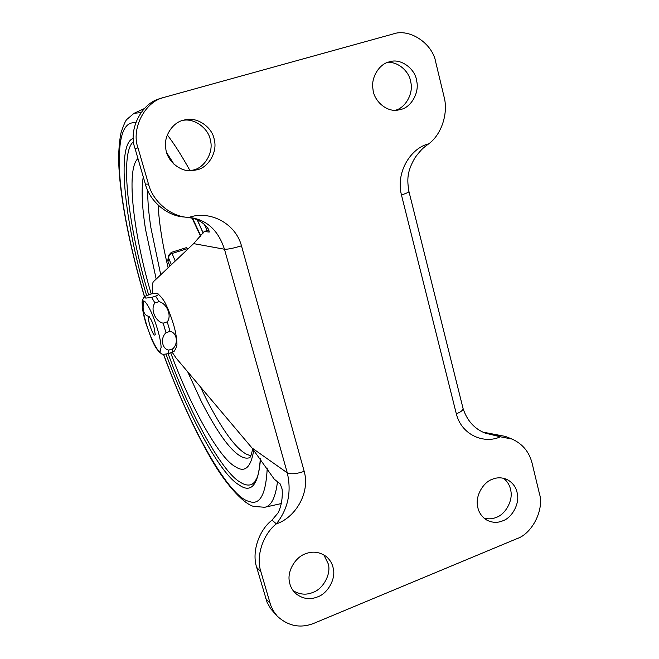 <?xml version="1.0" encoding="UTF-8"?>
<svg xmlns="http://www.w3.org/2000/svg" width="659" height="659" viewBox="0 0 659 659"><rect width="100%" height="100%" fill="white"/><g stroke="black" fill="none" stroke-linecap="round" stroke-linejoin="round"><path stroke-width="0.99" d="M260.297 458.367C259.687 470.139 257.331 477.668 257.249 477.338L254.638 482.149L251.878 484.398C248.369 485.757 244.448 484.999 240.115 482.108C222.61 472.487 191.036 416.496 168.103 353.652M148.613 294.754C129.189 231.103 118.711 152.707 133.604 141.603M171.216 252.512L172.073 253.468C169.684 254.498 168.531 256.03 168.63 258.073L167.987 261.557L169.882 266.121M169.964 266.047L167.987 261.557M171.389 264.696L168.63 258.073L168.605 255.321L171.307 252.389L186.645 247.562L187.691 249.25M484.011 518.131C488.36 519.267 492.454 519.02 496.293 517.381C505.519 514.424 513.254 500.263 510.725 490.354C509.926 485.592 507.537 481.564 503.558 478.261M502.726 520.841C512.035 517.842 519.844 503.534 517.29 493.517C516.236 487.331 512.801 482.635 506.969 479.439C501.96 477.363 497.108 477.289 492.43 479.225C483.5 482.034 475.518 495.42 477.487 505.527C478.245 511.779 481.408 516.664 486.985 520.206C492.364 522.801 497.611 523.015 502.726 520.841M395.268 110.251C405.359 108.117 413.646 93.471 410.779 82.202C409.544 71.576 397.748 60.933 387.055 62.638M400.927 109.419C411.134 107.31 419.585 92.474 416.677 81.032C415.458 68.981 400.87 57.984 389.848 61.732L389.164 61.913C379.362 63.849 370.712 77.663 372.978 89.138C373.694 100.852 386.817 112.541 398.151 110.037L400.927 109.419M189.981 170.722L193.606 169.956C204.792 167.592 213.804 152.105 210.402 140.334C208.837 128.925 194.85 117.895 182.905 120.375M197.272 169.75C208.582 167.361 217.692 151.702 214.257 139.79C212.676 127.467 196.852 116.206 184.677 119.913L183.334 120.251C172.469 122.442 163.102 137.047 165.837 149.016C166.908 160.294 179.545 171.95 191.785 170.697L197.272 169.75M293.123 590.662C299.631 594.607 306.204 595.201 312.852 592.441C322.992 589.146 331.288 574.244 328.314 563.989L323.833 554.837M317.58 596.889C327.82 593.553 336.197 578.478 333.199 568.116C332.35 563.742 330.085 559.919 326.419 556.649C319.772 551.863 312.786 550.916 305.447 553.807C295.619 556.937 287.036 571.073 289.392 581.543C290.026 585.859 291.962 589.706 295.207 593.084C302.094 598.833 309.549 600.102 317.58 596.889M172.188 352.268L176.192 358.175L251.977 447.947L274.276 479.184L280.248 483.97L282.118 489.118C282.752 497.883 281.426 505.766 278.156 512.784L271.994 520.124C258.657 530.511 251.59 552.349 256.697 567.424L267.142 602.507L270.824 608.924L277.233 616.14C288.321 626.264 300.636 628.62 314.186 623.2L516.821 538.716C532.315 533.716 544.515 509.176 539.375 493.476L532.159 463.45C529.317 451.992 522.595 443.853 512.002 439.042L500.321 436.785C484.859 444.166 461.728 435.665 456.316 413.786C460.74 412.081 462.989 410.326 463.071 408.522L408.942 191.481C407.031 180.006 406.76 171.612 415.294 157.287C422.427 147.921 424.099 147.542 425.22 146.43L428.325 144.123M209.043 230.073L204.133 231.614L193.631 243.624L153.671 281.475C152.262 282.769 151.932 286.805 152.682 293.593M188.68 217.454L194.586 218.796C200.707 220.93 205.46 224.579 208.845 229.744L209.068 232.075L209.546 231.927M512.002 439.042L505.437 436.423L483.031 432.139M251.977 447.947L287.283 472.849L224.464 249.234C218.302 230.411 206.934 219.867 190.369 217.602L189.001 217.47C207.676 210.246 234.933 221.655 241.482 245.815L304.194 471.358C310.513 493.723 294.416 518.196 276.352 523.847C288.049 509.028 291.69 492.034 287.283 472.849C290.792 474.464 296.435 473.961 304.194 471.358M456.316 413.786L401.455 194.957C395.458 171.554 411.496 147.649 428.721 143.851C441.604 134.494 448.573 112.928 444.009 96.576L435.813 62.481C432.774 43.502 409.412 27.835 392.764 34.087L163.696 97.483C144.642 101.832 130.927 129.164 138.011 147.929L148.506 184.108C152.814 201.3 170.475 216.325 187.469 217.346L189.001 217.47M463.071 408.522C467.074 420.656 474.439 428.852 485.164 433.111L500.321 436.785L493.863 434.174M163.696 97.483L160.368 98.537C141.528 102.837 127.978 129.856 134.988 148.382L145.375 184.141C149.634 201.127 167.106 215.987 183.927 216.992L187.469 217.346M271.994 520.124L276.352 523.847C262.883 534.358 255.733 556.443 260.882 571.674L270.668 605.184L273.337 610.901L277.233 616.14M204.595 231.457L209.068 232.075M144.939 301.633C149.025 306.229 153.234 315.472 157.559 329.368C159.667 336.502 160.862 342.482 161.125 347.309L160.063 351.461L157.732 350.168C156.068 348.298 154.074 344.764 151.751 339.566L145.861 323.322L143.86 315.776C141.907 306.888 141.726 301.97 143.316 301.015L144.939 301.633M160.162 351.42C158.036 353.125 149.997 337.029 146.133 323.231L144.634 317.786C142.229 307.761 141.883 302.143 143.588 300.924M150.614 294.112C154.461 293.222 156.718 293.057 157.361 293.617L157.888 293.848C159.157 294.145 158.407 294.902 155.648 296.122L151.644 297.415L145.763 298.107L144.189 296.665L150.614 294.112M155.648 296.122L158.992 301.649C166.867 303.288 172.09 315.958 167.238 321.839L170.022 331.37C176.958 332.507 178.614 343.504 172.823 348.768L172.156 352.285L174.404 351.033M152.608 341.453L158.514 351.305L161.191 353.57C161.776 354.443 164.116 354.46 168.21 353.619L172.156 352.285M172.823 348.768L168.844 350.11C161.99 349.105 160.096 338.108 165.986 332.713L170.022 331.37M167.238 321.839L163.168 323.182C155.203 321.526 150.079 308.733 154.956 302.967L158.992 301.649M144.14 301.097C142.179 306.806 142.566 315.447 149.206 316.411M154.008 327.301L155.277 334.714C154.264 336.271 152.418 333.067 149.741 325.093C148.11 319.03 148.028 316.419 149.486 317.276C150.985 319.055 152.493 322.399 154.008 327.301M249.992 457.568C247.174 458.656 244.044 458.194 240.617 456.201C230.098 450.286 216.992 432.024 201.3 401.413L187.691 371.791M250.791 455.839L246.277 454.109C235.593 448.277 222.355 430.088 206.564 399.56L200.385 386.833M160.73 274.787L150.936 227.981C148.72 213.738 147.641 201.217 147.682 190.418M156.183 279.095L145.573 229.62C141.998 207.05 141.224 189.463 143.258 176.867M267.233 468.055C265.939 494.596 259.852 505.7 248.97 501.375C229.447 497.158 191.637 431.538 163.943 355.217L163.58 354.237M144.469 296.41C132.508 256.038 122.072 208.961 119.641 173.803C117.78 138.069 123.109 121.075 135.647 122.829M166.752 152.806L173.984 164.173M204.479 224.579L207.074 230.617M277.455 481.886C275.52 497.537 271.294 505.997 264.786 507.265L263.855 507.446M144.37 296.492C129.469 246.038 118.974 193.425 118.653 158.432C118.744 148.769 119.526 140.235 121.001 132.83C123.53 125.292 125.424 120.869 126.701 119.551L134.016 113.315L140.993 112.607M167.32 134.93C174.355 144.074 181.933 156.002 190.056 170.714M260.511 458.656C258.427 485.139 251.194 493.838 238.813 484.744C221.119 474.834 189.174 417.806 166.01 354.138M146.586 295.413C125.515 227.05 115.449 143.522 133.349 138.398M197.338 219.884L203.178 233.006M253.748 450.081C250.955 467.552 244.843 473.096 235.411 466.712C219.991 458.87 191.711 409.684 170.689 352.779M151.216 293.93C134.222 237.256 125.367 169.478 137.945 158.58M192.552 218.203L200.847 236.021M168.144 267.768C162.567 244.851 159.214 223.945 158.078 205.064M242.339 436.53L233.599 426.175M187.436 248.632L172.073 253.468L175.245 261.046M193.631 243.624L224.464 249.234C227.652 249.423 233.319 248.278 241.482 245.815M401.455 194.957C406.29 193.384 408.786 192.222 408.942 191.481M145.375 184.141L148.506 184.108M134.988 148.382L138.011 147.929M265.766 598.669L270.033 603.24M256.697 567.424L260.882 571.674M168.844 350.11L168.21 353.619M163.168 323.182L165.986 332.713M151.644 297.415L154.956 302.967M281.236 503.575L264.786 507.265L253.855 506.458C245.115 504.58 227.701 487.594 211.358 459.307C194.216 429.52 178.4 394.906 163.91 355.448L163.457 354.221M197.214 219.826L203.12 233.08M192.074 218.088L200.608 236.301M252.685 448.795C250.577 458.911 249.629 456.975 249.926 457.544M144.313 108.603L134.115 113.274M168.556 255.503L167.806 260.404M209.01 230.007L204.306 231.474M174.297 351.14C176.357 347.606 177.213 345.151 176.884 343.759C177.156 343.281 176.175 333.858 174.536 328.215C173.408 323.182 168.852 310.208 166.34 305.372C164.429 300.924 161.612 297.077 157.888 293.848M144.189 296.665C142.558 299.606 141.883 301.764 142.155 303.148L143.291 313.182M143.505 314.203L143.86 315.776"/></g></svg>
